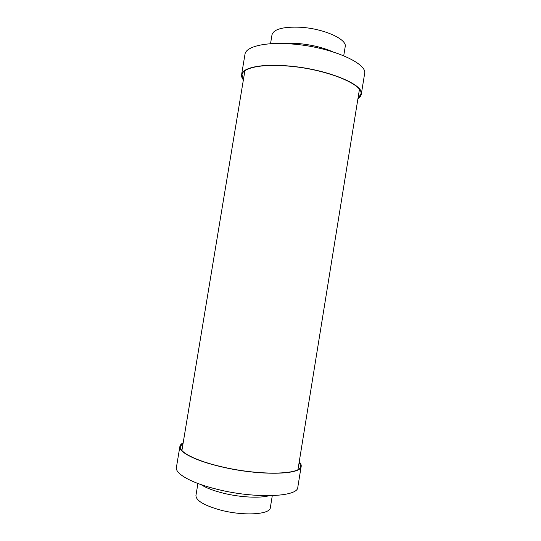 <?xml version="1.0" encoding="UTF-8"?>
<svg xmlns="http://www.w3.org/2000/svg" width="541" height="541" viewBox="0 0 541 541"><rect width="100%" height="100%" fill="white"/><g stroke="black" fill="none" stroke-linecap="round" stroke-linejoin="round"><path stroke-width="0.81" d="M243.369 79.912C241.928 78.087 241.333 76.349 241.59 74.692C242.253 67.781 261.08 63.615 287.399 65.88C325.878 68.714 364.769 84.599 361.287 94.29C360.996 95.94 359.88 97.4 357.932 98.672M241.59 74.692L244.972 54.323C245.749 46.742 264.671 41.873 291.004 43.936C329.51 46.431 368.218 63.223 364.58 73.914L361.287 94.29M282.443 43.51L297.422 43.456C310.757 44.592 322.456 47.337 332.505 51.713M270.52 43.753L272.008 34.746C273.841 29.045 283.389 26.55 300.674 27.273C323.87 28.605 347.396 39.317 345.192 46.729L343.731 55.743M243.43 79.52L241.996 74.773C242.659 67.916 261.364 63.777 287.501 66.022C325.702 68.842 364.33 84.612 360.867 94.242L358 98.279M183.169 442.849C181.235 443.857 180.146 445.047 179.896 446.42C178.476 452.033 195.396 460.851 221.492 466.836C259.511 475.958 301.75 474.924 301.188 466.281C301.391 464.902 300.735 463.427 299.227 461.852M179.896 446.42L176.42 467.363C174.878 473.693 191.69 483.248 217.773 489.449C255.765 498.93 298.199 496.929 297.8 487.238L301.188 466.281M201.056 484.614C206.006 487.881 213.519 490.761 223.589 493.257C240.245 497.355 259.971 498.356 268.958 495.732M197.918 483.485L195.937 495.488C195.97 500.743 204.457 505.679 221.397 510.305C244.262 516.202 270.257 514.45 270.338 507.674L272.285 495.664M183.115 443.174L180.315 446.474C178.909 452.046 195.72 460.81 221.634 466.748C259.382 475.803 301.323 474.782 300.776 466.2L299.173 462.176M244.89 70.743L181.904 450.491M359.42 89.495L297.99 469.5"/></g></svg>

